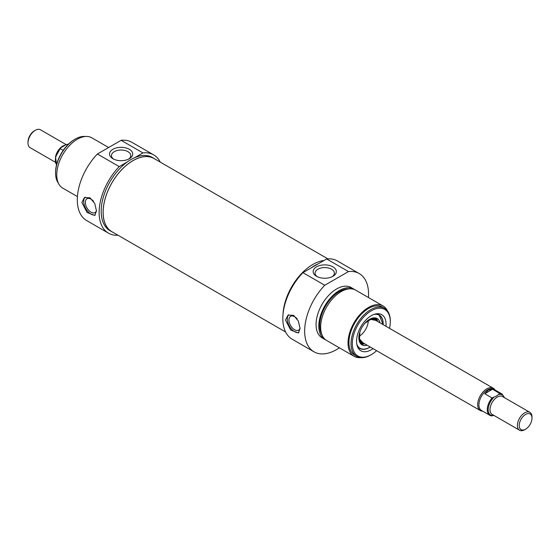 <?xml version="1.0" encoding="UTF-8"?>
<svg xmlns="http://www.w3.org/2000/svg" width="560" height="560" viewBox="0 0 560 560"><rect width="100%" height="100%" fill="white"/><g stroke="black" fill="none" stroke-linecap="round" stroke-linejoin="round"><path stroke-width="0.84" d="M368.291 320.481A12.915 7.455 -60 0 1 359.205 336.217M358.855 338.464A13.818 7.98 120 0 0 363.524 343.672A13.818 7.98 120 0 0 364.497 343.693M377.412 321.328A13.818 7.98 120 0 0 376.901 320.495A13.818 7.98 120 0 0 370.062 319.053M380.009 322.833A15.169 8.757 120 0 0 376.999 318.486A15.169 8.757 120 0 0 361.984 327.334A15.169 8.757 120 0 0 361.83 344.757A15.169 8.757 120 0 0 367.094 345.198M359.751 348.404A19.369 11.186 120 0 0 369.39 347.424A19.369 11.186 120 0 0 369.481 347.368M383.082 323.806A19.369 11.186 120 0 0 379.12 314.86L383.138 324.639M339.388 347.837A45.192 26.096 -60 0 1 314.013 351.82A45.192 26.096 -60 0 1 324.751 285.264L348.467 271.572A45.192 26.096 -60 0 1 359.205 273.546A45.192 26.096 -60 0 1 368.445 297.514M325.766 339.899A29.05 16.772 -60 0 1 324.821 339.423L322.084 337.841A29.05 16.772 -60 0 1 317.632 314.566A29.05 16.772 -60 0 1 336.609 288.96A29.05 16.772 -60 0 1 351.134 287.525L353.871 289.107A29.05 16.772 -60 0 1 354.76 289.681M359.205 273.546L337.386 260.946A45.192 26.096 120 0 0 326.648 258.972L302.925 272.664A45.192 26.096 120 0 0 292.187 339.22L314.013 351.82M324.821 339.423A29.05 16.772 -60 0 1 320.369 316.141A29.05 16.772 -60 0 1 339.346 290.542A29.05 16.772 -60 0 1 353.871 289.107M321.979 334.859A27.762 16.03 -60 0 1 339.346 291.599A27.762 16.03 -60 0 1 348.495 288.925M360.5 357.609A29.05 16.772 -60 0 1 354.039 356.293L326.648 340.48A29.05 16.772 -60 0 1 322.196 317.198A29.05 16.772 -60 0 1 341.173 291.599A29.05 16.772 -60 0 1 355.698 290.157L383.089 305.97A29.05 16.772 -60 0 1 387.464 310.912M354.039 356.293A29.05 16.772 -60 0 1 349.587 333.011A29.05 16.772 -60 0 1 368.564 307.412A29.05 16.772 -60 0 1 383.089 305.97M356.783 356.384L354.683 355.173A27.762 16.03 -60 0 1 350.427 332.927A27.762 16.03 -60 0 1 368.564 308.462A27.762 16.03 -60 0 1 382.445 307.09L384.545 308.301A27.762 16.03 120 0 0 370.664 309.68A27.762 16.03 120 0 0 352.527 334.145A27.762 16.03 120 0 0 356.783 356.384A27.762 16.03 120 0 0 370.664 355.012L371.308 354.641A26.859 15.505 -60 0 1 352.31 343.679A26.859 15.505 -60 0 1 371.301 310.786A26.859 15.505 -60 0 1 390.299 321.748A26.859 15.505 -60 0 1 389.536 328.328M311.101 267.946A42.287 24.416 -60 0 1 314.79 265.559A42.287 24.416 -60 0 1 318.472 263.69M282.996 314.664A42.287 24.416 -60 0 1 312.872 264.446A42.287 24.416 -60 0 1 323.995 260.505M324.751 285.264L302.925 272.664M326.648 258.972L348.467 271.572M300.09 328.496L298.368 332.983L290.703 330.036L285.481 320.061L288.036 315.091L293.629 315.357L298.368 321.055L300.09 328.496M332.934 266.833A11.592 6.692 0 0 0 316.547 266.833A11.592 6.692 0 0 0 316.547 276.297A11.592 6.692 0 0 0 332.934 276.297A11.592 6.692 0 0 0 332.934 266.833M317.289 276.689A9.653 5.572 180 0 1 315.084 273.147A9.653 5.572 180 0 1 321.048 267.995A9.653 5.572 180 0 1 331.562 269.206A9.653 5.572 180 0 1 334.39 273.147A9.653 5.572 180 0 1 332.185 276.689M390.299 321.748L390.299 321.013A27.762 16.03 120 0 0 384.545 308.301M376.621 350.693A26.859 15.505 -60 0 1 371.308 354.641M385.952 326.263A20.86 12.04 120 0 0 376.565 313.768A20.86 12.04 120 0 0 371.301 315.679A20.86 12.04 120 0 0 357.525 346.745A20.86 12.04 120 0 0 373.037 348.628M375.431 313.978A19.369 11.186 -60 0 1 379.162 314.888A19.369 11.186 -60 0 1 383.152 324.646M370.237 347.011A19.369 11.186 -60 0 1 359.793 348.432A19.369 11.186 -60 0 1 357.14 345.653M300.076 328.02A7.987 4.613 60 0 1 298.606 330.148A7.987 4.613 60 0 1 294.609 329.749A7.987 4.613 60 0 1 289.387 322.707A7.987 4.613 60 0 1 290.612 316.309A7.987 4.613 60 0 1 294.609 316.701A7.987 4.613 60 0 1 297.206 318.927M298.949 332.514A10.332 5.964 60 0 1 289.387 326.109A10.332 5.964 60 0 1 288.834 314.727M55.44 162.281L30.142 147.672A10.332 5.964 -60 0 1 28 142.94A10.332 5.964 -60 0 1 35.301 130.291A10.332 5.964 -60 0 1 40.467 129.78L66.178 144.62M34.391 130.816L35.301 130.291L34.391 130.816A9.037 5.222 120 0 0 28 141.89L28 142.94M63.224 150.353L60.193 148.603L60.907 147.665L66.311 144.55L68.278 144.326M56.581 164.717A12.264 7.084 -60 0 1 60.193 148.603L55.566 156.989L56.574 164.759M68.488 144.13L67.942 144.13A12.264 7.084 -60 0 1 68.453 144.158M155.281 159.236A42.287 24.416 120 0 0 154.147 158.508L152.229 157.402A42.287 24.416 -60 0 0 134.771 157.633L142.94 152.908A45.192 26.096 -60 0 1 153.678 154.882L131.859 142.289A45.192 26.096 120 0 0 121.121 140.315L97.398 154.007A45.192 26.096 120 0 0 86.667 220.563L108.486 233.163A45.192 26.096 -60 0 1 119.224 166.607L127.393 161.889A42.287 24.416 -60 0 0 102.802 199.136A42.287 24.416 -60 0 0 109.942 230.643L111.853 231.756A42.287 24.416 120 0 0 113.057 232.372M153.678 154.882A45.192 26.096 -60 0 1 160.251 162.106M118.027 235.242A45.192 26.096 -60 0 1 108.486 233.163M108.64 147.518L91.833 137.816A29.05 16.772 120 0 0 77.301 139.251A29.05 16.772 120 0 0 58.324 164.857A29.05 16.772 120 0 0 62.776 188.132L77.427 196.595M134.771 157.633A42.287 24.416 120 0 0 131.082 159.495A42.287 24.416 120 0 0 127.393 161.889M154.147 158.508A42.287 24.416 120 0 0 133 160.601A42.287 24.416 120 0 0 105.371 197.869A42.287 24.416 120 0 0 111.853 231.756M121.121 140.315L142.94 152.908M119.224 166.607L97.398 154.007M96.481 210.945L94.759 215.432L87.094 212.485L81.872 202.51L84.427 197.54L90.02 197.806L94.759 203.504L96.481 210.945M112.938 158.746A11.592 6.692 0 0 0 129.325 158.746A11.592 6.692 0 0 0 129.325 149.282A11.592 6.692 0 0 0 112.938 149.282A11.592 6.692 0 0 0 112.938 158.746L112.938 158.746M113.68 159.138A9.653 5.572 180 0 1 111.475 155.596A9.653 5.572 180 0 1 121.128 150.024A9.653 5.572 180 0 1 130.781 155.596A9.653 5.572 180 0 1 128.576 159.138M58.408 183.19A27.762 16.03 -60 0 1 55.573 173.096A27.762 16.03 -60 0 1 75.201 139.097A27.762 16.03 -60 0 1 85.365 136.5M74.564 139.461L75.201 139.097L74.564 139.461A26.859 15.505 120 0 0 55.573 172.361L55.573 173.096M93.597 201.376A7.987 4.613 -120 0 0 91 199.15A7.987 4.613 -120 0 0 87.003 198.751A7.987 4.613 -120 0 0 85.778 205.156A7.987 4.613 -120 0 0 91 212.198A7.987 4.613 -120 0 0 94.997 212.59A7.987 4.613 -120 0 0 96.467 210.469M85.225 197.176A10.332 5.964 -120 0 0 85.778 208.558A10.332 5.964 -120 0 0 95.34 214.963M327.845 258.867L154.112 158.564A42.224 24.381 120 0 0 115.199 177.73A42.224 24.381 120 0 0 106.687 226.618A42.224 24.381 120 0 0 111.888 231.7L285.621 331.996M532 418.11L532 417.06A10.332 5.964 120 0 0 529.858 412.328A10.332 5.964 120 0 0 524.699 412.839A10.332 5.964 120 0 0 517.944 421.939A10.332 5.964 120 0 0 519.533 430.22A10.332 5.964 120 0 0 524.699 429.709L525.609 429.184A9.037 5.222 -60 0 1 519.218 425.488A9.037 5.222 -60 0 1 525.609 414.421A9.037 5.222 -60 0 1 532 418.11A9.037 5.222 -60 0 1 525.609 429.184M496.517 396.039L492.058 397.943L484.757 393.729L492.506 389.256L499.807 393.47L496.517 396.039M492.058 397.943A12.264 7.084 120 0 0 489.804 415.289A12.264 7.084 120 0 0 492.058 415.87L493.822 415.38M484.757 393.729L488.103 390.131L492.506 389.256M504.56 397.719L502.068 394.044L493.731 389.228A12.264 7.084 120 0 0 487.592 389.837A12.264 7.084 120 0 0 479.584 400.645A12.264 7.084 120 0 0 481.46 410.48L489.804 415.289L492.058 415.87M494.956 389.935A12.915 7.455 120 0 0 493.262 388.213A12.915 7.455 120 0 0 486.801 388.857A12.915 7.455 120 0 0 478.366 400.232A12.915 7.455 120 0 0 480.347 410.578A12.915 7.455 120 0 0 482.685 411.187M376.544 320.831A13.3 7.679 120 0 0 368.494 320.236A13.3 7.679 120 0 0 366.296 321.804M359.352 333.837A13.3 7.679 120 0 0 363.636 343.196M356.804 344.197A19.11 11.032 120 0 0 369.572 347.319A19.11 11.032 120 0 0 370.16 346.962M383.068 324.597A19.11 11.032 120 0 0 373.996 314.412M360.031 342.895A14.455 8.344 120 0 0 362.012 343.511L363.524 343.672M376.901 320.495L376.012 319.27A14.455 8.344 120 0 0 374.486 317.863M377.636 321.461A15.078 8.708 120 0 0 375.746 318.017M360.801 343.91A15.078 8.708 120 0 0 364.721 343.826M65.093 145.187A10.332 5.964 120 0 0 62.699 146.104A10.332 5.964 120 0 0 55.475 157.416M519.533 430.22L492.142 414.407A10.332 5.964 -60 0 1 490.553 406.126A10.332 5.964 -60 0 1 497.301 397.026A10.332 5.964 -60 0 1 502.467 396.515L529.858 412.328M493.689 415.45A11.62 6.713 -60 0 1 488.173 409.675A11.62 6.713 -60 0 1 493.689 397.53M499.093 394.415A11.62 6.713 -60 0 1 504.217 397.523M502.068 394.044A12.264 7.084 120 0 0 499.807 393.47M370.23 347.004L369.516 347.431C365.736 349.559 362.467 349.874 359.702 348.383M375.466 320.341L370.818 319.396L364.959 323.19M359.884 331.982L359.527 338.954L362.67 342.503M361.494 341.964L480.347 410.578M374.409 319.599L493.262 388.213"/></g></svg>

